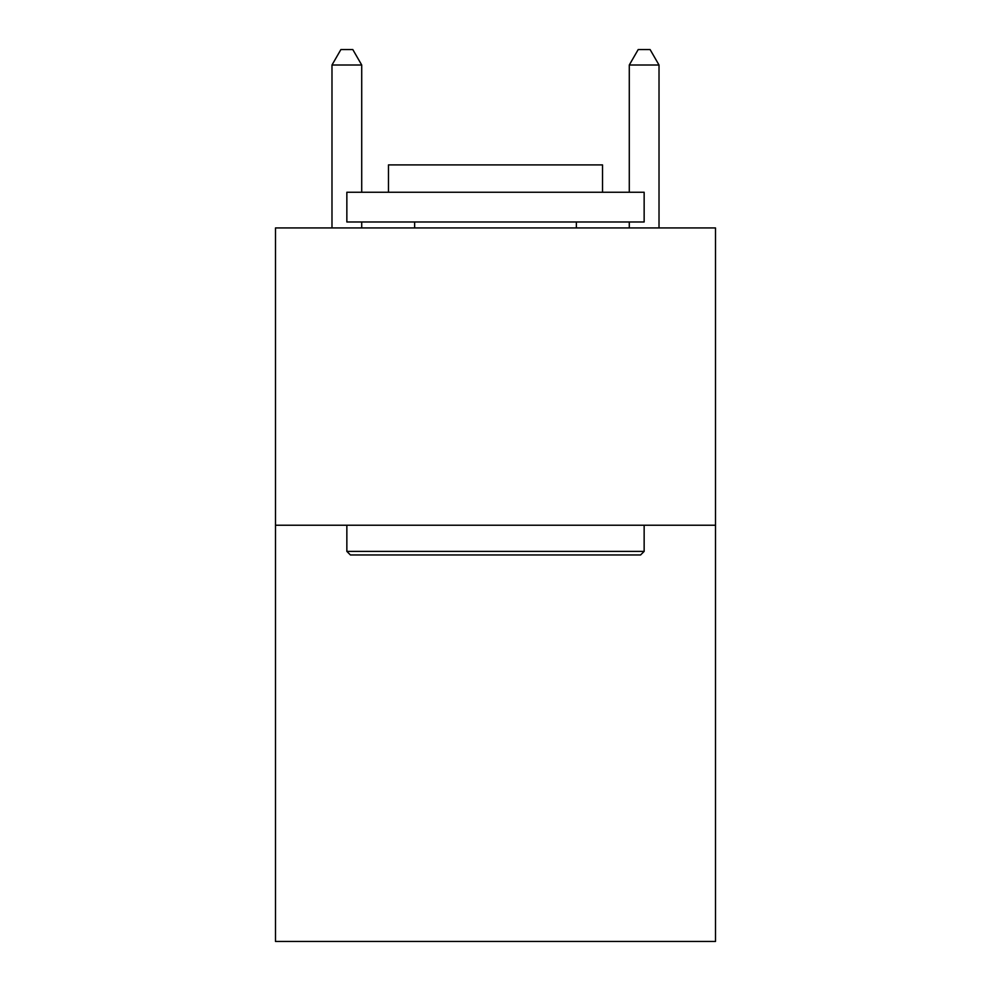 <?xml version="1.0" encoding="UTF-8"?>
<svg xmlns="http://www.w3.org/2000/svg" width="991" height="991" viewBox="0 0 991 991"><rect width="100%" height="100%" fill="white"/><g stroke="black" fill="none" stroke-linecap="round" stroke-linejoin="round"><path stroke-width="1.49" d="M715.502 525.23L715.502 941.45L275.498 941.45L275.498 227.93L715.502 227.93L715.502 525.23L275.498 525.23M350.418 554.96L346.85 551.392L644.15 551.392L640.582 554.96L350.418 554.96M644.15 192.254L644.15 221.984L346.85 221.984L346.85 192.254L644.15 192.254M388.472 192.254L388.472 164.902L602.528 164.902L602.528 192.254M644.15 525.23L644.15 551.392M346.85 525.23L346.85 551.392M576.366 221.984L576.366 227.93M414.634 221.984L414.634 227.93M361.715 192.254L361.715 65.01L331.985 65.01L331.985 227.93M361.715 221.984L361.715 227.93M331.985 65.01L340.904 49.55L352.796 49.55L361.715 65.01M659.015 227.93L659.015 65.01L629.285 65.01L629.285 192.254M629.285 227.93L629.285 221.984M629.285 65.01L638.204 49.55L650.096 49.55L659.015 65.01"/></g></svg>

